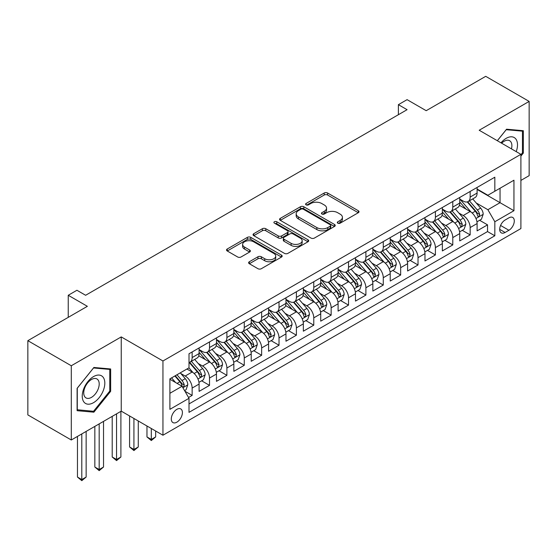 <?xml version="1.0" encoding="UTF-8"?>
<svg xmlns="http://www.w3.org/2000/svg" width="557" height="557" viewBox="0 0 557 557"><rect width="100%" height="100%" fill="white"/><g stroke="black" fill="none" stroke-linecap="round" stroke-linejoin="round"><path stroke-width="0.84" d="M337.8 223.176A1.692 0.975 0 0 0 340.188 223.176L358.311 212.711A2.409 1.393 0 0 0 359.014 211.73A2.409 1.393 0 0 0 358.311 210.741L327.613 193.021A2.409 1.393 0 0 0 324.202 193.021L306.078 203.479A1.692 0.975 0 0 0 305.584 204.168A1.692 0.975 0 0 0 306.078 204.858A1.692 0.975 0 0 0 308.467 204.858L310.813 203.507A7.721 4.456 0 0 1 321.723 203.507L324.285 204.983A7.721 4.456 0 0 1 326.548 208.137A7.721 4.456 0 0 1 324.285 211.284L321.939 212.642A1.692 0.975 0 0 0 321.445 213.331A1.692 0.975 0 0 0 321.939 214.02A1.692 0.975 0 0 0 324.327 214.02L326.674 212.663A7.721 4.456 0 0 1 337.591 212.663L340.146 214.139A7.721 4.456 0 0 1 342.409 217.293A7.721 4.456 0 0 1 340.146 220.447L337.8 221.797A1.692 0.975 0 0 0 337.305 222.487A1.692 0.975 0 0 0 337.8 223.176L337.8 221.797M176.847 422.185A7.861 4.54 120 0 0 181.986 415.25A7.861 4.54 120 0 0 180.781 408.949A7.861 4.54 120 0 0 176.847 409.339A7.861 4.54 120 0 0 171.716 416.274A7.861 4.54 120 0 0 172.921 422.575A7.861 4.54 120 0 0 176.847 422.185M249.327 261.755A2.409 1.393 0 0 0 248.617 262.737A2.409 1.393 0 0 0 249.327 263.719L257.94 268.697A2.409 1.393 0 0 0 261.351 268.697L281.473 257.076A2.409 1.393 0 0 0 282.183 256.088A2.409 1.393 0 0 0 281.473 255.106L250.775 237.379A2.409 1.393 0 0 0 247.364 237.379L227.235 249A2.409 1.393 0 0 0 226.532 249.982A2.409 1.393 0 0 0 227.235 250.97L237.644 256.979A2.409 1.393 0 0 0 241.056 256.979L249.668 252.001A2.409 1.393 0 0 0 250.372 251.019A2.409 1.393 0 0 0 249.668 250.037L244.509 247.057A6.454 3.725 0 0 1 242.615 244.419A6.454 3.725 0 0 1 246.598 240.979A6.454 3.725 0 0 1 253.63 241.787L273.842 253.456A6.454 3.725 0 0 1 275.729 256.088A6.454 3.725 0 0 1 271.746 259.534A6.454 3.725 0 0 1 264.714 258.727L261.351 256.777A2.409 1.393 0 0 0 257.94 256.777L249.327 261.755L249.327 263.719M520.899 180.412L529.15 175.65L529.15 101.409L485.711 76.33L426.196 110.69L407.083 99.654L398.394 104.667L407.083 109.687L85.625 295.28L76.936 290.26L68.246 295.28L68.246 317.351M71.289 365.754L71.289 439.988L121.245 411.15L121.245 336.908L71.289 365.754L27.85 340.675L87.365 306.315L68.246 295.28M121.245 336.908L162.95 360.985L520.899 154.331L520.899 228.565L162.95 435.226L162.95 360.985M529.15 101.409L479.194 130.247L520.899 154.331M310.98 238.069A2.409 1.393 0 0 0 314.392 238.069L334.52 226.448A2.409 1.393 0 0 0 335.223 225.467A2.409 1.393 0 0 0 334.52 224.478L303.816 206.758A2.409 1.393 0 0 0 300.404 206.758L280.282 218.379A2.409 1.393 0 0 0 279.572 219.361A2.409 1.393 0 0 0 280.282 220.342L310.98 238.069M275.074 223.538A1.692 0.975 0 0 1 276.787 223.782L276.787 221.77L307.993 239.795A2.409 1.393 0 0 1 308.703 240.777A2.409 1.393 0 0 1 307.993 241.766L287.872 253.379A2.409 1.393 0 0 1 284.46 253.379L253.762 235.66L253.762 233.689A2.409 1.393 0 0 0 253.052 234.671A2.409 1.393 0 0 0 253.762 235.66M253.762 233.689L262.375 228.718A2.409 1.393 0 0 1 265.786 228.718L278.235 235.903A2.409 1.393 0 0 0 281.647 235.903L287.356 232.603A2.409 1.393 0 0 0 288.066 231.621A2.409 1.393 0 0 0 287.356 230.633L274.399 223.148A1.692 0.975 0 0 1 273.905 222.459A1.692 0.975 0 0 1 274.942 221.561A1.692 0.975 0 0 1 276.787 221.77M71.289 439.988L27.85 414.909L27.85 340.675M188.538 397.482L192.144 395.4L184.931 391.237M180.83 373.517L185.189 376.038A9.831 5.674 60 0 1 192.144 388.076L199.093 384.058L199.093 391.383L209.516 385.367L201.613 380.8M198.201 363.484L202.567 366.005A9.831 5.674 60 0 1 209.516 378.043L216.464 374.026L216.464 381.35L226.894 375.334L218.985 370.767M215.58 353.451L219.945 355.972A9.831 5.674 60 0 1 226.894 368.01L233.843 364L233.843 371.317L244.272 365.301L236.363 360.734M232.958 343.418L237.317 345.939A9.831 5.674 60 0 1 244.272 357.977L251.221 353.967L251.221 361.291L261.644 355.269L253.741 350.708M250.33 333.385L254.695 335.906A9.831 5.674 60 0 1 261.644 347.944L268.592 343.934L268.592 351.258L279.022 345.236L271.113 340.675M267.708 323.359L272.074 325.873A9.831 5.674 60 0 1 279.022 337.911L285.971 333.901L285.971 341.225L296.401 335.203L288.491 330.642M285.087 313.326L289.445 315.84A9.831 5.674 60 0 1 296.401 327.885L303.349 323.868L303.349 331.192L313.772 325.177L305.87 320.609M302.458 303.293L306.823 305.814A9.831 5.674 60 0 1 313.772 317.852L320.721 313.835L320.721 321.159L331.15 315.144L323.241 310.576M319.836 293.26L324.202 295.781A9.831 5.674 60 0 1 331.15 307.819L338.099 303.802L338.099 311.126L348.529 305.111L340.619 300.543M337.215 283.228L341.573 285.748A9.831 5.674 60 0 1 348.529 297.786L355.477 293.776L355.477 301.093L365.9 295.078L357.998 290.51M354.586 273.195L358.952 275.715A9.831 5.674 60 0 1 365.9 287.753L372.849 283.743L372.849 291.067L383.279 285.045L375.369 280.477M371.965 263.162L376.33 265.682A9.831 5.674 60 0 1 383.279 277.72L390.227 273.71L390.227 281.034L400.657 275.012L392.748 270.451M389.343 253.136L393.702 255.649A9.831 5.674 60 0 1 400.657 267.687L407.606 263.677L407.606 271.001L418.029 264.979L410.126 260.418M406.714 243.103L411.08 245.616A9.831 5.674 60 0 1 418.029 257.661L424.977 253.644L424.977 260.968L435.407 254.946L427.498 250.385M424.093 233.07L428.458 235.59A9.831 5.674 60 0 1 435.407 247.628L442.355 243.611L442.355 250.935L452.785 244.92L444.876 240.352M441.471 223.037L445.83 225.557A9.831 5.674 60 0 1 452.785 237.595L459.734 233.578L459.734 240.903L470.157 234.887L470.157 227.562A9.831 5.674 -120 0 0 463.208 215.524L458.843 213.004M462.254 230.32L470.157 234.887M199.093 384.058A9.831 5.674 -120 0 0 192.144 372.02L186.929 369.013M216.464 374.026A9.831 5.674 -120 0 0 209.516 361.987L198.772 355.784M233.843 364A9.831 5.674 -120 0 0 226.894 351.961L216.144 345.758M251.221 353.967A9.831 5.674 -120 0 0 244.272 341.928L233.522 335.725M268.592 343.934A9.831 5.674 -120 0 0 261.644 331.895L250.901 325.692M285.971 333.901A9.831 5.674 -120 0 0 279.022 321.862L268.272 315.659M303.349 323.868A9.831 5.674 -120 0 0 296.401 311.829L285.65 305.626M320.721 313.835A9.831 5.674 -120 0 0 313.772 301.797L303.029 295.593M338.099 303.802A9.831 5.674 -120 0 0 331.15 291.764L320.4 285.56M355.477 293.776A9.831 5.674 -120 0 0 348.529 281.738L337.779 275.527M372.849 283.743A9.831 5.674 -120 0 0 365.9 271.705L355.157 265.501M390.227 273.71A9.831 5.674 -120 0 0 383.279 261.672L372.529 255.468M407.606 263.677A9.831 5.674 -120 0 0 400.657 251.639L389.907 245.435M424.977 253.644A9.831 5.674 -120 0 0 418.029 241.606L407.285 235.402M442.355 243.611A9.831 5.674 -120 0 0 435.407 231.573L424.657 225.369M459.734 233.578A9.831 5.674 -120 0 0 452.785 221.54L442.035 215.336M508.91 217.829L505.088 220.036A7.617 4.4 120 0 0 500.109 226.748A7.617 4.4 120 0 0 501.272 232.854A7.617 4.4 120 0 0 505.088 232.478L508.91 230.271A7.617 4.4 120 0 0 513.881 223.559A7.617 4.4 120 0 0 512.719 217.453A7.617 4.4 120 0 0 508.91 217.829M169.899 393.291L182.062 386.266L189.011 398.304L189.011 412.354L494.832 235.785L494.832 221.742L487.883 209.704L476.221 202.971M189.011 398.304L169.899 409.339L169.899 378.844L189.011 367.808L189.011 353.765L494.832 177.203L494.832 191.246L513.944 180.21L513.944 210.706L494.832 221.742M199.093 349.552L202.567 351.558A9.831 5.674 60 0 0 207.483 352.045L214.431 348.028A9.831 5.674 -120 0 0 216.464 343.53L216.464 337.911M216.464 339.519L219.945 341.525A9.831 5.674 60 0 0 224.854 342.012L231.809 338.002A9.831 5.674 -120 0 0 233.843 333.497L233.843 327.878M233.843 329.486L237.317 331.492A9.831 5.674 60 0 0 242.232 331.979L249.181 327.969A9.831 5.674 -120 0 0 251.221 323.464L251.221 317.852M251.221 319.453L254.695 321.459A9.831 5.674 60 0 0 259.611 321.946L266.559 317.936A9.831 5.674 -120 0 0 268.592 313.438L268.592 307.819M268.592 309.42L272.074 311.426A9.831 5.674 60 0 0 276.982 311.913L283.938 307.903A9.831 5.674 -120 0 0 285.971 303.405L285.971 297.786M285.971 299.387L289.445 301.4A9.831 5.674 60 0 0 294.361 301.887L301.309 297.87A9.831 5.674 -120 0 0 303.349 293.372L303.349 287.753M303.349 289.362L306.823 291.367A9.831 5.674 60 0 0 311.739 291.854L318.688 287.837A9.831 5.674 -120 0 0 320.721 283.339L320.721 277.72M320.721 279.329L324.202 281.334A9.831 5.674 60 0 0 329.11 281.821L336.066 277.804A9.831 5.674 -120 0 0 338.099 273.306L338.099 267.687M338.099 269.296L341.573 271.301A9.831 5.674 60 0 0 346.489 271.788L353.437 267.778A9.831 5.674 -120 0 0 355.477 263.273L355.477 257.654M355.477 259.263L358.952 261.268A9.831 5.674 60 0 0 363.867 261.755L370.816 257.745A9.831 5.674 -120 0 0 372.849 253.24L372.849 247.628M372.849 249.23L376.33 251.235A9.831 5.674 60 0 0 381.239 251.722L388.194 247.712A9.831 5.674 -120 0 0 390.227 243.214L390.227 237.595M390.227 239.197L393.702 241.202A9.831 5.674 60 0 0 398.617 241.689L405.566 237.679A9.831 5.674 -120 0 0 407.606 233.181L407.606 227.562M407.606 229.164L411.08 231.176A9.831 5.674 60 0 0 415.995 231.663L422.944 227.646A9.831 5.674 -120 0 0 424.977 223.148L424.977 217.529M424.977 219.138L428.458 221.143A9.831 5.674 60 0 0 433.367 221.63L440.322 217.613A9.831 5.674 -120 0 0 442.355 213.115L442.355 207.496M442.355 209.105L445.83 211.11A9.831 5.674 60 0 0 450.745 211.597L457.694 207.58A9.831 5.674 -120 0 0 459.734 203.082L459.734 197.463M189.011 403.922L487.535 231.573L487.535 224.854L477.105 230.87L477.105 223.552A9.831 5.674 -120 0 0 470.157 211.514L459.414 205.303M459.734 199.072L463.208 201.077A9.831 5.674 -120 0 0 468.124 201.564A9.831 5.674 -120 0 0 470.157 197.067L470.157 191.448M468.124 201.564L475.072 197.554A9.831 5.674 -120 0 0 477.105 193.049L477.105 187.43M192.144 351.961L192.144 357.573A9.831 5.674 60 0 1 190.104 362.078A9.831 5.674 60 0 1 189.011 362.475M190.104 362.078L197.053 358.06A9.831 5.674 -120 0 0 199.093 353.563L199.093 347.944M209.516 341.928L209.516 347.547A9.831 5.674 60 0 1 207.483 352.045M226.894 331.895L226.894 337.514A9.831 5.674 60 0 1 224.854 342.012M244.272 321.862L244.272 327.481A9.831 5.674 60 0 1 242.232 331.979M261.644 311.829L261.644 317.448A9.831 5.674 60 0 1 259.611 321.946M279.022 301.797L279.022 307.415A9.831 5.674 60 0 1 276.982 311.913M296.401 291.764L296.401 297.382A9.831 5.674 60 0 1 294.361 301.887M313.772 281.731L313.772 287.349A9.831 5.674 60 0 1 311.739 291.854M331.15 271.705L331.15 277.323A9.831 5.674 60 0 1 329.11 281.821M348.529 261.672L348.529 267.29A9.831 5.674 60 0 1 346.489 271.788M365.9 251.639L365.9 257.257A9.831 5.674 60 0 1 363.867 261.755M383.279 241.606L383.279 247.224A9.831 5.674 60 0 1 381.239 251.722M400.657 231.573L400.657 237.191A9.831 5.674 60 0 1 398.617 241.689M418.029 221.54L418.029 227.159A9.831 5.674 60 0 1 415.995 231.663M435.407 211.507L435.407 217.126A9.831 5.674 60 0 1 433.367 221.63M452.785 201.481L452.785 207.1A9.831 5.674 60 0 1 450.745 211.597M452.785 237.595L452.785 244.92M435.407 247.628L435.407 254.946M418.029 257.661L418.029 264.979M400.657 267.687L400.657 275.012M383.279 277.72L383.279 285.045M365.9 287.753L365.9 295.078M348.529 297.786L348.529 305.111M331.15 307.819L331.15 315.144M313.772 317.852L313.772 325.177M296.401 327.885L296.401 335.203M279.022 337.911L279.022 345.236M261.644 347.944L261.644 355.269M244.272 357.977L244.272 365.301M226.894 368.01L226.894 375.334M209.516 378.043L209.516 385.367M192.144 388.076L192.144 395.4M182.062 386.266L169.899 379.247M487.883 209.704L500.047 202.685L500.047 188.238L513.944 180.21M477.105 189.443L513.944 210.706M477.105 189.039L487.883 195.256L494.832 191.246M121.245 411.15L162.95 435.226M398.394 104.667L398.394 114.7M479.626 220.287L487.535 224.854M487.535 231.573L494.832 235.785M520.899 156.092L523.329 153.071L523.329 130.707L506.564 129.21L497.317 140.712M77.11 410.69L93.882 412.187L110.648 391.327L110.648 368.971L93.882 367.474L77.11 388.333L77.11 410.69M522.459 152.562L523.329 153.071M109.778 390.826L110.648 391.327M92.107 411.163L93.882 412.187M338.475 223.413L340.146 222.452A7.721 4.456 0 0 0 342.409 219.298L342.409 217.293M326.548 208.137L326.548 210.142A7.721 4.456 0 0 1 324.285 213.289L322.614 214.257M358.276 212.732L327.613 195.027A2.409 1.393 0 0 0 324.202 195.027L306.754 205.101M334.485 226.469L303.816 208.764A2.409 1.393 0 0 0 300.404 208.764L280.31 220.363M330.252 226.156A1.692 0.975 0 0 0 330.747 225.467A1.692 0.975 0 0 0 330.252 224.777L303.307 209.216A1.692 0.975 0 0 0 300.919 209.216L298.448 210.643A7.721 4.456 0 0 0 296.185 213.797A7.721 4.456 0 0 0 298.448 216.945L316.863 227.583A7.721 4.456 0 0 0 327.781 227.583L330.252 226.156L330.252 228.161A1.692 0.975 0 0 0 330.747 227.472L330.747 225.467M296.185 213.797L296.185 215.803A7.721 4.456 0 0 0 298.448 218.957L298.448 216.945M330.252 228.161L327.781 229.588A7.721 4.456 0 0 1 316.863 229.588L298.448 218.957M253.79 235.674L262.375 230.723L262.375 228.718M288.066 231.621L288.066 233.627A2.409 1.393 0 0 1 287.356 234.608L281.647 237.909A2.409 1.393 0 0 1 278.235 237.909L265.786 230.723A2.409 1.393 0 0 0 262.375 230.723M276.787 223.782L307.965 241.78M291.151 243.36A6.454 3.725 0 0 0 298.183 244.168A6.454 3.725 0 0 0 302.166 240.728A6.454 3.725 0 0 0 300.279 238.097L293.156 233.982A2.409 1.393 0 0 0 289.744 233.982L284.035 237.282A2.409 1.393 0 0 0 283.325 238.264A2.409 1.393 0 0 0 284.035 239.252L291.151 243.36L291.151 245.372A6.454 3.725 0 0 0 298.183 246.18A6.454 3.725 0 0 0 302.166 242.734L302.166 240.728M283.325 238.264L283.325 240.276A2.409 1.393 0 0 0 284.035 241.258L284.035 239.252M291.151 245.372L284.035 241.258M275.729 256.088L275.729 258.1A6.454 3.725 0 0 1 271.746 261.539A6.454 3.725 0 0 1 264.714 260.732L261.351 258.789A2.409 1.393 0 0 0 257.94 258.789L249.355 263.74M242.615 244.419L242.615 246.431A6.454 3.725 0 0 0 244.509 249.063L244.509 247.057M249.633 252.022L244.509 249.063M281.473 255.106L281.473 257.076L250.775 239.385A2.409 1.393 0 0 0 247.364 239.385L227.27 250.991M476.959 221.825L481.45 219.235L483.191 214.222A6.51 3.76 -120 0 0 480.656 208.102L472.712 198.912M471.125 212.147L461.711 201.244A18.799 10.855 -120 0 0 459.734 199.176M465.958 209.084L460.695 202.992A15.603 9.009 -120 0 0 459.734 201.94M467.239 201.919L475.267 211.214A6.51 3.76 60 0 1 477.586 215.698L478.059 216.471L478.943 216.346L479.674 214.494A6.51 3.76 -120 0 0 477.349 210.01L469.412 200.819M467.706 201.766L476.339 211.757A3.314 1.915 60 0 1 477.175 213.053L479.674 214.494M516.221 151.629A15.972 9.225 120 0 0 506.216 138.324A15.972 9.225 120 0 0 500.98 142.829M511.465 148.879A10.938 6.315 120 0 0 509.627 140.712A10.938 6.315 120 0 0 504.155 141.255A10.938 6.315 120 0 0 501.627 143.205M497.352 140.733L506.216 129.704L522.459 131.16L522.459 152.82L520.899 154.762M521.387 130.533L522.459 131.16M103.31 390.499A15.972 9.225 120 0 0 99.181 375.077A15.972 9.225 120 0 0 83.752 388.758A15.972 9.225 120 0 0 87.888 404.18A15.972 9.225 120 0 0 103.31 390.499M98.171 389.037A10.938 6.315 120 0 0 96.946 378.969A10.938 6.315 120 0 0 84.775 387.846A10.938 6.315 120 0 0 86.008 397.914A10.938 6.315 120 0 0 98.171 389.037M77.284 409.841L77.284 388.18L93.534 367.968L109.778 369.416L109.778 391.077L93.534 411.289L77.11 409.736M108.699 368.797L109.778 369.416M459.588 231.858L464.078 229.268L465.812 224.248A6.51 3.76 -120 0 0 463.278 218.135L455.341 208.945M453.746 222.18L444.333 211.277A18.799 10.855 -120 0 0 442.355 209.209M448.587 219.117L443.316 213.025A15.603 9.009 -120 0 0 442.355 211.973M449.861 211.952L457.889 221.247A6.51 3.76 60 0 1 460.214 225.731L460.688 226.504L461.565 226.379L462.296 224.527A6.51 3.76 -120 0 0 459.978 220.043L452.04 210.852M450.334 211.799L458.961 221.79A3.314 1.915 60 0 1 459.797 223.085L462.296 224.527M442.209 241.891L446.7 239.301L448.441 234.281A6.51 3.76 -120 0 0 445.899 228.168L437.962 218.978M436.375 232.213L426.954 221.31A18.799 10.855 -120 0 0 424.977 219.242M431.209 229.15L425.945 223.051A15.603 9.009 -120 0 0 424.977 222.006M432.483 221.978L440.517 231.28A6.51 3.76 60 0 1 442.836 235.764L443.309 236.537L444.194 236.412L444.925 234.56A6.51 3.76 -120 0 0 442.599 230.076L434.662 220.885M432.956 221.832L441.583 231.816A3.314 1.915 60 0 1 442.418 233.118L444.925 234.56M424.831 251.924L429.322 249.334L431.062 244.314A6.51 3.76 -120 0 0 428.528 238.201L420.584 229.011M418.996 242.239L409.583 231.343A18.799 10.855 -120 0 0 407.606 229.275M413.83 239.183L408.566 233.084A15.603 9.009 -120 0 0 407.606 232.039M415.111 232.011L423.139 241.313A6.51 3.76 60 0 1 425.457 245.797L425.931 246.57L426.815 246.445L427.546 244.593A6.51 3.76 -120 0 0 425.221 240.109L417.284 230.911M415.578 231.858L424.211 241.849A3.314 1.915 60 0 1 425.047 243.151L427.546 244.593M407.459 261.957L411.95 259.36L413.684 254.347A6.51 3.76 -120 0 0 411.15 248.234L403.212 239.044M401.618 252.272L392.205 241.376A18.799 10.855 -120 0 0 390.227 239.308M396.459 249.216L391.188 243.117A15.603 9.009 -120 0 0 390.227 242.072M397.733 242.044L405.761 251.339A6.51 3.76 60 0 1 408.086 255.83L408.56 256.603L409.437 256.478L410.168 254.626A6.51 3.76 -120 0 0 407.849 250.142L399.912 240.944M398.206 241.891L406.833 251.882A3.314 1.915 60 0 1 407.668 253.184L410.168 254.626M390.081 271.99L394.572 269.393L396.312 264.38A6.51 3.76 -120 0 0 393.771 258.267L385.834 249.07M384.246 262.305L374.826 251.402A18.799 10.855 -120 0 0 372.849 249.341M379.08 259.249L373.817 253.15A15.603 9.009 -120 0 0 372.849 252.098M380.354 252.077L388.389 261.372A6.51 3.76 60 0 1 390.708 265.863L391.181 266.629L392.065 266.511L392.796 264.659A6.51 3.76 -120 0 0 390.471 260.168L382.534 250.977M380.828 251.924L389.454 261.915A3.314 1.915 60 0 1 390.29 263.21L392.796 264.659M372.703 282.023L377.193 279.426L378.934 274.413A6.51 3.76 -120 0 0 376.4 268.3L368.456 259.102M366.868 272.338L357.455 261.435A18.799 10.855 -120 0 0 355.477 259.367M361.702 269.282L356.438 263.183A15.603 9.009 -120 0 0 355.477 262.131M362.983 262.11L371.011 271.405A6.51 3.76 60 0 1 373.329 275.889L373.803 276.662L374.687 276.544L375.418 274.692A6.51 3.76 -120 0 0 373.093 270.201L365.155 261.01M363.449 261.957L372.083 271.948A3.314 1.915 60 0 1 372.918 273.243L375.418 274.692M355.331 292.049L359.822 289.459L361.556 284.446A6.51 3.76 -120 0 0 359.021 278.326L351.084 269.135M349.49 282.371L340.076 271.468A18.799 10.855 -120 0 0 338.099 269.4M344.33 279.308L339.06 273.215A15.603 9.009 -120 0 0 338.099 272.164M345.605 272.143L353.632 281.438A6.51 3.76 60 0 1 355.958 285.922L356.431 286.695L357.309 286.57L358.04 284.718A6.51 3.76 -120 0 0 355.721 280.234L347.784 271.043M346.078 271.99L354.705 281.981A3.314 1.915 60 0 1 355.54 283.276L358.04 284.718M337.953 302.082L342.444 299.492L344.184 294.472A6.51 3.76 -120 0 0 341.643 288.359L333.706 279.168M332.118 292.404L322.698 281.501A18.799 10.855 -120 0 0 320.721 279.433M326.952 289.341L321.688 283.248A15.603 9.009 -120 0 0 320.721 282.197M328.226 282.176L336.261 291.471A6.51 3.76 60 0 1 338.579 295.955L339.053 296.728L339.937 296.603L340.668 294.75A6.51 3.76 -120 0 0 338.343 290.267L330.405 281.076M328.7 282.023L337.326 292.014A3.314 1.915 60 0 1 338.162 293.309L340.668 294.75M320.574 312.115L325.065 309.525L326.806 304.505A6.51 3.76 -120 0 0 324.271 298.392L316.327 289.201M314.74 302.437L305.327 291.534A18.799 10.855 -120 0 0 303.349 289.466M309.574 299.374L304.31 293.274A15.603 9.009 -120 0 0 303.349 292.23M310.855 292.202L318.882 301.504A6.51 3.76 60 0 1 321.201 305.988L321.674 306.761L322.559 306.635L323.29 304.783A6.51 3.76 -120 0 0 320.964 300.3L313.027 291.109M311.321 292.056L319.955 302.04A3.314 1.915 60 0 1 320.79 303.342L323.29 304.783M303.203 322.148L307.694 319.558L309.427 314.538A6.51 3.76 -120 0 0 306.893 308.425L298.956 299.234M297.361 312.463L287.948 301.567A18.799 10.855 -120 0 0 285.971 299.499M292.202 309.407L286.932 303.307A15.603 9.009 -120 0 0 285.971 302.263M293.476 302.235L301.504 311.537A6.51 3.76 60 0 1 303.83 316.021L304.303 316.794L305.18 316.668L305.911 314.816A6.51 3.76 -120 0 0 303.593 310.333L295.656 301.142M293.95 302.082L302.576 312.073A3.314 1.915 60 0 1 303.412 313.375L305.911 314.816M285.825 332.181L290.315 329.584L292.056 324.571A6.51 3.76 -120 0 0 289.515 318.458L281.577 309.267M279.99 322.496L270.57 311.6A18.799 10.855 -120 0 0 268.592 309.532M274.824 319.44L269.56 313.34A15.603 9.009 -120 0 0 268.592 312.296M276.098 312.268L284.133 321.563A6.51 3.76 60 0 1 286.451 326.054L286.925 326.827L287.809 326.701L288.54 324.849A6.51 3.76 -120 0 0 286.214 320.366L278.277 311.168M276.571 312.115L285.198 322.106A3.314 1.915 60 0 1 286.033 323.408L288.54 324.849M268.446 342.214L272.937 339.617L274.678 334.604A6.51 3.76 -120 0 0 272.143 328.491L264.199 319.293M262.612 332.529L253.198 321.626A18.799 10.855 -120 0 0 251.221 319.565M257.445 329.472L252.182 323.373A15.603 9.009 -120 0 0 251.221 322.322M258.727 322.301L266.754 331.596A6.51 3.76 60 0 1 269.073 336.087L269.546 336.86L270.43 336.734L271.162 334.882A6.51 3.76 -120 0 0 268.836 330.392L260.899 321.201M259.193 322.148L267.826 332.139A3.314 1.915 60 0 1 268.662 333.434L271.162 334.882M251.075 352.247L255.566 349.65L257.299 344.637A6.51 3.76 -120 0 0 254.765 338.524L246.828 329.326M245.233 342.562L235.82 331.659A18.799 10.855 -120 0 0 233.843 329.591M240.074 339.505L234.803 333.406A15.603 9.009 -120 0 0 233.843 332.355M241.348 332.334L249.376 341.629A6.51 3.76 60 0 1 251.701 346.113L252.175 346.886L253.052 346.767L253.783 344.915A6.51 3.76 -120 0 0 251.465 340.424L243.527 331.234M241.822 332.181L250.448 342.172A3.314 1.915 60 0 1 251.284 343.467L253.783 344.915M151.309 428.5L151.309 439.438L155.654 436.932L155.654 431.014M155.654 436.932L151.309 440.545L146.964 436.932L146.964 425.994M146.964 436.932L151.309 439.438L151.309 440.545M233.696 362.273L238.187 359.683L239.928 354.67A6.51 3.76 -120 0 0 237.386 348.55L229.449 339.359M227.862 352.595L218.441 341.692A18.799 10.855 -120 0 0 216.464 339.624M222.696 349.531L217.432 343.439A15.603 9.009 -120 0 0 216.464 342.388M223.97 342.367L232.004 351.662A6.51 3.76 60 0 1 234.323 356.146L234.796 356.919L235.681 356.793L236.412 354.941A6.51 3.76 -120 0 0 234.086 350.457L226.149 341.267M224.443 342.214L233.07 352.205A3.314 1.915 60 0 1 233.905 353.5L236.412 354.941M133.931 418.474L133.931 449.471L138.275 446.965L138.275 420.981M138.275 446.965L133.931 450.578L129.586 446.965L129.586 415.961M129.586 446.965L133.931 449.471L133.931 450.578M216.318 372.306L220.809 369.716L222.549 364.696A6.51 3.76 -120 0 0 220.015 358.583L212.071 349.392M210.483 362.628L201.07 351.725A18.799 10.855 -120 0 0 199.093 349.657M205.317 359.564L200.054 353.472A15.603 9.009 -120 0 0 199.093 352.421M206.598 352.4L214.626 361.695A6.51 3.76 60 0 1 216.945 366.179L217.418 366.952L218.302 366.826L219.033 364.974A6.51 3.76 -120 0 0 216.708 360.49L208.771 351.3M207.065 352.247L215.698 362.238A3.314 1.915 60 0 1 216.534 363.533L219.033 364.974M116.552 413.858L116.552 459.504L120.897 456.998L120.897 411.351M120.897 456.998L116.552 460.604L112.208 456.998L112.208 416.364M112.208 456.998L116.552 459.504L116.552 460.604M198.946 382.339L203.437 379.749L205.171 374.729A6.51 3.76 -120 0 0 202.637 368.616L194.699 359.425M193.105 372.661L188.948 367.843M187.946 369.597L187.27 368.818M189.22 362.426L197.248 371.728A6.51 3.76 60 0 1 199.573 376.212L200.047 376.985L200.924 376.859L201.655 375.007A6.51 3.76 -120 0 0 199.336 370.523L191.399 361.333M189.693 362.28L198.32 372.264A3.314 1.915 60 0 1 199.155 373.566L201.655 375.007M99.181 423.891L99.181 469.537L103.525 467.031L103.525 421.377M103.525 467.031L99.181 470.637L94.836 467.031L94.836 426.397M94.836 467.031L99.181 469.537L99.181 470.637M184.583 390.631L186.059 389.782L187.793 384.762A6.51 3.76 -120 0 0 185.258 378.649L180.259 372.863M175.594 382.534L171.577 377.876M170.567 379.63L169.899 378.857M174.877 375.968L179.876 381.761A6.51 3.76 60 0 1 182.195 386.245L182.668 387.018L183.552 386.892L184.283 385.04A6.51 3.76 -120 0 0 181.958 380.556L176.959 374.77M175.281 375.738L180.941 382.297A3.314 1.915 60 0 1 181.777 383.599L184.283 385.04M81.802 433.917L81.802 479.57L86.147 477.057L86.147 431.41M86.147 477.057L81.802 480.67L77.458 477.057L77.458 436.43M77.458 477.057L81.802 479.57L81.802 480.67M185.189 376.038L192.144 372.02M202.567 366.005L209.516 361.987M219.945 355.972L226.894 351.961M237.317 345.939L244.272 341.928M254.695 335.906L261.644 331.895M272.074 325.873L279.022 321.862M289.445 315.84L296.401 311.829M306.823 305.814L313.772 301.797M324.202 295.781L331.15 291.764M341.573 285.748L348.529 281.738M358.952 275.715L365.9 271.705M376.33 265.682L383.279 261.672M393.702 255.649L400.657 251.639M411.08 245.616L418.029 241.606M428.458 235.59L435.407 231.573M445.83 225.557L452.785 221.54M463.208 215.524L470.157 211.514M470.157 197.067L477.105 193.049M192.144 357.573L199.093 353.563M209.516 347.547L216.464 343.53M226.894 337.514L233.843 333.497M244.272 327.481L251.221 323.464M261.644 317.448L268.592 313.438M279.022 307.415L285.971 303.405M296.401 297.382L303.349 293.372M313.772 287.349L320.721 283.339M331.15 277.323L338.099 273.306M348.529 267.29L355.477 263.273M365.9 257.257L372.849 253.24M383.279 247.224L390.227 243.214M400.657 237.191L407.606 233.181M418.029 227.159L424.977 223.148M435.407 217.126L442.355 213.115M452.785 207.1L459.734 203.082M470.157 227.562L477.105 223.552M500.576 225.46L508.91 230.271M499.699 229.366L505.088 232.478M340.146 222.452L340.146 220.447M321.939 214.02L321.939 212.642M324.285 213.289L324.285 211.284M306.078 204.858L306.078 203.479M324.202 195.027L324.202 193.021M327.613 195.027L327.613 193.021M358.311 212.711L358.311 210.741M280.282 220.342L280.282 218.379M300.404 208.764L300.404 206.758M303.816 208.764L303.816 206.758M334.52 226.448L334.52 224.478M316.863 229.588L316.863 227.583M327.781 229.588L327.781 227.583M265.786 230.723L265.786 228.718M278.235 237.909L278.235 235.903M281.647 237.909L281.647 235.903M287.356 234.608L287.356 232.603M307.993 241.766L307.993 239.795M257.94 258.789L257.94 256.777M261.351 258.789L261.351 256.777M264.714 260.732L264.714 258.727M249.668 252.001L249.668 250.037M227.235 250.97L227.235 249M247.364 239.385L247.364 237.379M250.775 239.385L250.775 237.379M475.97 218.49L483.149 214.348M461.711 201.244L462.602 200.729M477.349 210.01L480.656 208.102M472.162 213.011L475.267 211.214M458.592 228.523L465.77 224.374M444.333 211.277L445.224 210.762M459.978 220.043L463.278 218.135M454.784 223.037L457.889 221.247M441.221 238.549L448.392 234.406M426.954 221.31L427.853 220.795M442.599 230.076L445.899 228.168M437.412 233.07L440.517 231.28M423.842 248.582L431.021 244.439M409.583 231.343L410.474 230.821M425.221 240.109L428.528 238.201M420.034 243.103L423.139 241.313M406.464 258.615L413.642 254.472M392.205 241.376L393.096 240.854M407.849 250.142L411.15 248.234M402.655 253.136L405.761 251.339M389.092 268.648L396.264 264.505M374.826 251.402L375.724 250.887M390.471 260.168L393.771 258.267M385.284 263.169L388.389 261.372M371.714 278.681L378.892 274.538M357.455 261.435L358.346 260.92M373.093 270.201L376.4 268.3M367.905 273.202L371.011 271.405M354.336 288.714L361.514 284.571M340.076 271.468L340.968 270.953M355.721 280.234L359.021 278.326M350.527 283.235L353.632 281.438M336.964 298.747L344.135 294.597M322.698 281.501L323.596 280.986M338.343 290.267L341.643 288.359M333.156 293.26L336.261 291.471M319.586 308.78L326.764 304.63M305.327 291.534L306.218 291.019M320.964 300.3L324.271 298.392M315.777 303.293L318.882 301.504M302.207 318.806L309.386 314.663M287.948 301.567L288.839 301.052M303.593 310.333L306.893 308.425M298.399 313.326L301.504 311.537M284.836 328.839L292.007 324.696M270.57 311.6L271.468 311.078M286.214 320.366L289.515 318.458M281.027 323.359L284.133 321.563M267.457 338.872L274.636 334.729M253.198 321.626L254.089 321.111M268.836 330.392L272.143 328.491M263.649 333.392L266.754 331.596M250.079 348.905L257.257 344.762M235.82 331.659L236.711 331.143M251.465 340.424L254.765 338.524M246.271 343.425L249.376 341.629M232.708 358.938L239.879 354.795M218.441 341.692L219.34 341.176M234.086 350.457L237.386 348.55M228.899 353.458L232.004 351.662M215.329 368.971L222.508 364.821M201.07 351.725L201.961 351.209M216.708 360.49L220.015 358.583M211.521 363.484L214.626 361.695M197.951 379.004L205.129 374.854M199.336 370.523L202.637 368.616M194.142 373.517L197.248 371.728M182.891 387.7L187.751 384.887M181.958 380.556L185.258 378.649M177.063 383.383L179.876 381.761"/></g></svg>
